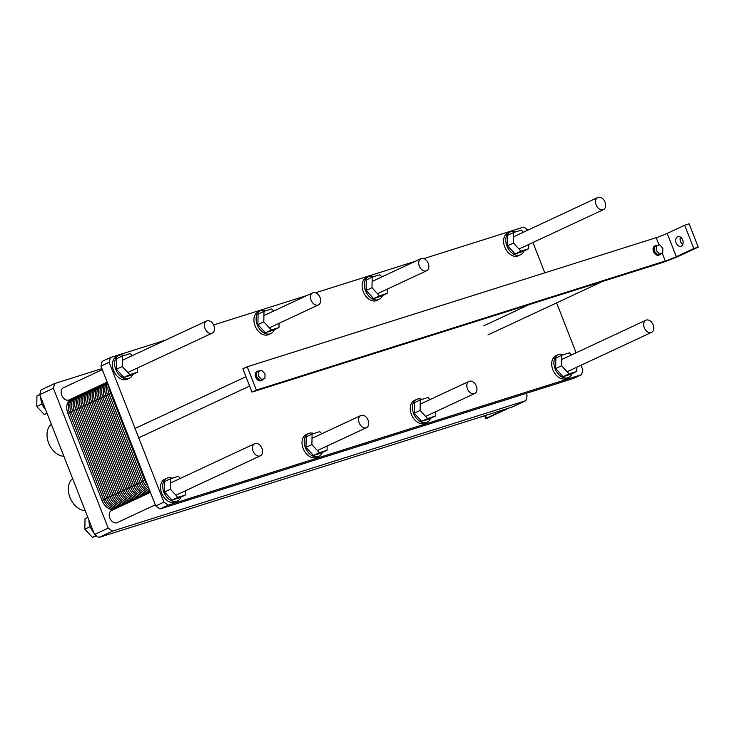 <?xml version="1.0" encoding="UTF-8"?>
<svg xmlns="http://www.w3.org/2000/svg" width="735" height="735" viewBox="0 0 735 735"><rect width="100%" height="100%" fill="white"/><g stroke="black" fill="none" stroke-linecap="round" stroke-linejoin="round"><path stroke-width="1.1" d="M93.657 532.25A12.541 8.691 -115 0 1 88.953 520.242A12.541 8.691 -115 0 0 93.657 532.25M84.847 529.172L85.04 518.644L87.814 517.339L85.04 518.644L84.847 529.172L92.344 537.285L84.847 529.172L90.148 526.701L84.847 529.172M96.597 535.944L92.344 537.285L96.046 535.558L92.344 537.285L96.597 535.944M47.022 413.254L44.247 414.549L36.75 406.446L36.943 395.908L39.764 394.594L36.943 395.908L36.75 406.446L42.051 403.974L36.75 406.446L44.247 414.549L47.022 413.254M45.561 409.524A12.541 8.691 -115 0 1 40.857 397.506A12.541 8.691 -115 0 0 45.561 409.524M69.017 494.508A16.887 11.705 65 0 0 72.976 502.997L73.123 503.19A17.723 12.284 -115 0 1 68.961 494.278A17.723 12.284 -115 0 1 72.655 478.65A17.723 12.284 -115 0 0 68.961 494.278A17.723 12.284 -115 0 0 73.123 503.19A17.723 12.284 -115 0 0 85.186 510.623A17.723 12.284 -115 0 1 73.123 503.19L72.976 502.997A16.887 11.705 65 0 1 69.017 494.508L69.017 494.508M47.711 440.136A16.887 11.705 65 0 0 51.67 448.626L51.808 448.819A17.723 12.284 -115 0 1 47.656 439.907A17.723 12.284 -115 0 1 51.34 424.27A17.723 12.284 -115 0 0 47.656 439.907A17.723 12.284 -115 0 0 51.808 448.819A17.723 12.284 -115 0 0 63.871 456.251A17.723 12.284 -115 0 1 51.808 448.819L51.67 448.626A16.887 11.705 65 0 1 47.711 440.136L47.711 440.136M506.047 408.982L485.725 418.564L508.905 408.081L487.369 418.132L485.725 418.564L486.506 418.114L485.467 415.477L486.506 418.114L506.047 408.982M101.917 368.621L54.656 383.541L53.398 388.3L108.201 528.125L112.492 531.129L98.839 537.505L94.539 534.492L39.745 394.677L40.995 389.917L54.656 383.541L53.398 388.3L39.745 394.677L40.995 389.917L54.656 383.541L101.917 368.621M525.874 400.658L112.492 531.129L98.839 537.505L94.539 534.492L39.745 394.677L53.398 388.3L108.201 528.125L94.539 534.492L108.201 528.125L112.492 531.129L525.874 400.658L527.124 395.899L526.141 393.4L527.124 395.899L525.874 400.658L512.212 407.034L98.839 537.505L512.212 407.034L525.874 400.658M116.718 522.815A6.689 4.63 -115 0 1 109.956 518.285A6.689 4.63 -115 0 1 111.454 510.54L150.409 492.358L111.454 510.54A6.689 4.63 -115 0 0 109.956 518.285A6.689 4.63 -115 0 0 116.718 522.815A6.689 4.63 -115 0 0 117.113 522.659A6.689 4.63 -115 0 1 116.718 522.815M68.621 400.079A6.689 4.63 -115 0 1 61.859 395.549A6.689 4.63 -115 0 1 63.357 387.804L102.312 369.631L63.357 387.804A6.689 4.63 -115 0 0 61.859 395.549A6.689 4.63 -115 0 0 68.621 400.079A6.689 4.63 -115 0 0 69.017 399.932A6.689 4.63 -115 0 1 68.621 400.079M258.206 478.154A6.689 4.63 -115 0 1 257.094 478.31A6.689 4.63 -115 0 0 258.206 478.154A6.689 4.63 -115 0 0 258.601 478.007A6.689 4.63 -115 0 1 258.206 478.154M366.407 444.004A6.689 4.63 -115 0 1 365.295 444.16A6.689 4.63 -115 0 0 366.407 444.004A6.689 4.63 -115 0 0 366.802 443.857A6.689 4.63 -115 0 1 366.407 444.004M113.227 509.713A12.541 8.691 -115 0 1 102.009 500.397L85.692 458.759A5.016 3.473 -115 0 1 84.231 455.038L67.914 413.401A12.541 8.691 -115 0 1 70.937 399.408L78.856 395.706A12.541 8.691 -115 0 1 79.591 395.421A12.541 8.691 65 0 0 75.834 409.698A12.541 8.691 -115 0 1 78.856 395.706A12.541 8.691 -115 0 0 75.834 409.698L67.914 413.401M507.903 399.353A6.689 4.63 -115 0 1 506.792 399.509A6.689 4.63 -115 0 0 507.903 399.353A6.689 4.63 -115 0 0 508.289 399.197A6.689 4.63 -115 0 1 507.903 399.353M603.058 209.769A6.689 4.63 65 0 0 603.453 209.622A6.689 4.63 65 0 0 604.822 201.601A6.689 4.63 65 0 0 597.794 197.494A6.689 4.63 65 0 0 596.296 205.24A6.689 4.63 65 0 0 603.058 209.769A6.689 4.63 65 0 0 603.453 209.622A6.689 4.63 65 0 0 604.822 201.601A6.689 4.63 65 0 0 597.794 197.494A6.689 4.63 65 0 0 596.296 205.24A6.689 4.63 65 0 0 603.058 209.769M651.155 332.505A6.689 4.63 65 0 0 651.55 332.349A6.689 4.63 65 0 0 652.919 324.328A6.689 4.63 65 0 0 645.89 320.23A6.689 4.63 65 0 0 644.393 327.966A6.689 4.63 65 0 0 651.155 332.505A6.689 4.63 65 0 0 651.55 332.349A6.689 4.63 65 0 0 652.919 324.328A6.689 4.63 65 0 0 645.89 320.23A6.689 4.63 65 0 0 644.393 327.966A6.689 4.63 65 0 0 651.155 332.505M676.329 256.699A8.361 0.551 -21.4 0 1 665.313 260.998L256.377 390.065L247.245 366.765L242.872 368.805L247.245 366.765L656.18 237.69A8.361 0.551 158.6 0 0 667.196 233.39L684.68 225.232L689.118 223.835L698.25 247.135L693.812 248.54L676.329 256.699A8.361 0.551 -21.4 0 1 665.313 260.998L256.377 390.065L252.004 392.104L242.872 368.805L252.004 392.104L659.837 263.387A16.721 1.093 158.6 0 0 681.859 254.788L698.25 247.135L693.812 248.54L684.68 225.232L689.118 223.835L698.25 247.135L681.859 254.788A16.721 1.093 158.6 0 1 659.837 263.387L252.004 392.104L256.377 390.065L247.245 366.765L656.18 237.69A8.361 0.551 158.6 0 0 667.196 233.39L684.68 225.232L693.812 248.54L676.329 256.699L667.196 233.39L676.329 256.699M653.617 247.052A5.016 3.473 -115 0 1 654.747 246.023L655.62 245.619A5.016 3.473 65 0 0 654.499 246.648A5.016 3.473 65 0 1 655.62 245.619A5.016 3.473 65 0 1 657.384 245.472A5.016 3.473 65 0 0 655.62 245.619L654.747 246.023A5.016 3.473 -115 0 0 653.617 247.052L656.272 245.821L656.19 250.387L659.433 253.897L662.768 252.849L662.851 248.283L659.607 244.764L656.272 245.821L656.19 250.387L659.433 253.897L662.768 252.849L662.851 248.283L659.607 244.764L654.49 246.657A5.016 3.473 65 0 0 654.407 251.205L654.49 246.657L653.617 247.061A5.016 3.473 -115 0 0 653.534 251.618L654.407 251.205L654.49 246.657A5.016 3.473 65 0 0 654.407 251.205L653.534 251.618A5.016 3.473 -115 0 1 653.617 247.061M657.66 254.723A5.016 3.473 65 0 0 659.865 254.705A5.016 3.473 65 0 0 660.986 253.676L656.787 255.137L657.65 254.723L654.416 251.223A5.016 3.473 65 0 0 657.65 254.723A5.016 3.473 65 0 0 659.865 254.705A5.016 3.473 65 0 0 660.986 253.676L656.787 255.137A5.016 3.473 -115 0 1 653.534 251.627L654.416 251.223A5.016 3.473 65 0 0 657.65 254.723L654.416 251.223L653.534 251.627A5.016 3.473 -115 0 0 656.778 255.128L657.65 254.723M658.983 255.118A5.016 3.473 -115 0 1 656.787 255.137L656.778 255.128A5.016 3.473 -115 0 0 658.983 255.118L659.865 254.705L658.983 255.118M261.145 380.684A5.016 3.473 -115 0 1 258.95 380.702L258.931 380.693A5.016 3.473 -115 0 1 255.697 377.193L255.688 377.184A5.016 3.473 -115 0 1 255.771 372.627L258.426 371.386L258.343 375.952L261.596 379.462L264.931 378.415L265.013 373.849L261.761 370.33L258.426 371.386L258.343 375.952L261.596 379.462L264.931 378.415L265.013 373.849L261.761 370.33L256.653 372.222A5.016 3.473 65 0 0 256.57 376.77A5.016 3.473 65 0 0 259.813 380.289A5.016 3.473 65 0 0 262.018 380.271A5.016 3.473 65 0 0 263.139 379.242L258.95 380.702L259.813 380.289L256.57 376.789L255.697 377.193L256.57 376.77L256.653 372.222L255.771 372.627A5.016 3.473 -115 0 0 255.688 377.184L256.57 376.77A5.016 3.473 65 0 0 259.813 380.289A5.016 3.473 65 0 0 262.018 380.271A5.016 3.473 65 0 0 263.139 379.242L258.931 380.693A5.016 3.473 -115 0 1 255.697 377.193L256.57 376.789L256.653 372.222A5.016 3.473 65 0 0 256.57 376.77L259.813 380.289L258.931 380.693A5.016 3.473 -115 0 0 261.145 380.684L262.018 380.271L261.145 380.684M255.78 372.617A5.016 3.473 -115 0 1 256.901 371.588L257.774 371.184A5.016 3.473 65 0 0 256.653 372.213A5.016 3.473 65 0 1 257.774 371.184A5.016 3.473 65 0 1 259.538 371.037A5.016 3.473 65 0 0 257.774 371.184L256.901 371.588A5.016 3.473 -115 0 0 255.78 372.617M680.481 237.12A5.016 3.601 -107.5 0 0 682.778 244.424A5.016 3.601 -107.5 0 1 680.481 237.12M681.235 246.133A5.016 3.601 72.5 0 1 680.922 246.262A5.016 3.601 72.5 0 1 675.97 242.559A5.016 3.601 72.5 0 1 677.9 236.688A5.016 3.601 72.5 0 1 682.769 240.17A5.016 3.601 72.5 0 1 681.235 246.133A5.016 3.601 72.5 0 1 680.922 246.262A5.016 3.601 72.5 0 1 675.97 242.559A5.016 3.601 72.5 0 1 677.9 236.688A5.016 3.601 72.5 0 1 682.769 240.17A5.016 3.601 72.5 0 1 681.235 246.133M426.226 270.921A6.689 4.63 -115 0 1 419.464 266.392A6.689 4.63 -115 0 1 420.962 258.646A6.689 4.63 -115 0 1 427.99 262.744A6.689 4.63 -115 0 1 426.622 270.765A6.689 4.63 -115 0 1 426.226 270.921A6.689 4.63 -115 0 1 419.464 266.392A6.689 4.63 -115 0 1 420.962 258.646A6.689 4.63 -115 0 1 427.99 262.744A6.689 4.63 -115 0 1 426.622 270.765A6.689 4.63 -115 0 1 426.226 270.921M318.025 305.071A6.689 4.63 -115 0 1 311.263 300.541A6.689 4.63 -115 0 1 312.761 292.796A6.689 4.63 -115 0 1 319.789 296.894A6.689 4.63 -115 0 1 318.42 304.915A6.689 4.63 -115 0 1 318.025 305.071A6.689 4.63 -115 0 1 311.263 300.541A6.689 4.63 -115 0 1 312.761 292.796A6.689 4.63 -115 0 1 319.789 296.894A6.689 4.63 -115 0 1 318.42 304.915A6.689 4.63 -115 0 1 318.025 305.071M474.323 393.648A6.689 4.63 -115 0 1 467.561 389.118A6.689 4.63 -115 0 1 469.059 381.373A6.689 4.63 -115 0 1 476.087 385.48A6.689 4.63 -115 0 1 474.718 393.501A6.689 4.63 -115 0 1 474.323 393.648A6.689 4.63 -115 0 1 467.561 389.118A6.689 4.63 -115 0 1 469.059 381.373A6.689 4.63 -115 0 1 476.087 385.48A6.689 4.63 -115 0 1 474.718 393.501A6.689 4.63 -115 0 1 474.323 393.648M366.122 427.798A6.689 4.63 -115 0 1 359.36 423.268A6.689 4.63 -115 0 1 360.857 415.523A6.689 4.63 -115 0 1 367.886 419.63A6.689 4.63 -115 0 1 366.517 427.651A6.689 4.63 -115 0 1 366.122 427.798A6.689 4.63 -115 0 1 359.36 423.268A6.689 4.63 -115 0 1 360.857 415.523A6.689 4.63 -115 0 1 367.886 419.63A6.689 4.63 -115 0 1 366.517 427.651A6.689 4.63 -115 0 1 366.122 427.798M211.873 333.24A6.689 4.63 65 0 0 212.268 333.084A6.689 4.63 65 0 0 213.637 325.063A6.689 4.63 65 0 0 206.608 320.956A6.689 4.63 65 0 0 205.111 328.701A6.689 4.63 65 0 0 211.873 333.24A6.689 4.63 65 0 0 212.268 333.084A6.689 4.63 65 0 0 213.637 325.063A6.689 4.63 65 0 0 206.608 320.956A6.689 4.63 65 0 0 205.111 328.701A6.689 4.63 65 0 0 211.873 333.24M259.969 455.966A6.689 4.63 65 0 0 260.365 455.81A6.689 4.63 65 0 0 261.733 447.79A6.689 4.63 65 0 0 254.705 443.692A6.689 4.63 65 0 0 253.217 451.437A6.689 4.63 65 0 0 259.969 455.966A6.689 4.63 65 0 0 260.365 455.81A6.689 4.63 65 0 0 261.733 447.79A6.689 4.63 65 0 0 254.705 443.692A6.689 4.63 65 0 0 253.217 451.437A6.689 4.63 65 0 0 259.969 455.966M85.692 458.759A5.016 3.473 -115 0 1 84.231 455.038M165.513 340.14L110.379 357.541L109.129 362.3L163.923 502.115L168.223 505.129L581.596 374.657L582.855 369.898L581.036 365.258M581.596 374.657L573.401 378.479L160.028 508.951L155.728 505.937L100.934 366.122L102.183 361.363L110.379 357.541M576.139 352.772L556.597 302.894M544.819 272.841L532.939 242.522M528.024 230.055L523.761 227.069L423.847 258.601M528.759 244.47L528.676 248.733L520.986 251.159L513.489 243.055L513.682 232.517L521.372 230.092L523.357 232.232M513.682 232.517L507.784 235.273L507.591 245.802L515.088 253.915L522.778 251.489L528.676 248.733M515.088 253.915L520.986 251.159M507.591 245.802L513.489 243.055M524.018 250.911A12.541 8.691 -115 0 1 520.582 254.742A12.541 8.691 -115 0 1 519.847 255.036A12.541 8.691 -115 0 1 507.178 246.537A12.541 8.691 -115 0 1 509.98 232.012A12.541 8.691 -115 0 1 515.446 231.966M520.582 254.742L518.395 255.762A12.541 8.691 -115 0 1 517.661 256.056A12.541 8.691 -115 0 1 504.991 247.557A12.541 8.691 -115 0 1 507.793 233.032L509.98 232.012M572.115 373.637A12.541 8.691 -115 0 1 568.679 377.478A12.541 8.691 -115 0 1 567.944 377.762A12.541 8.691 -115 0 1 555.274 369.264A12.541 8.691 -115 0 1 558.076 354.748A12.541 8.691 -115 0 1 563.543 354.693M561.779 355.253L555.88 358L555.688 368.538L563.185 376.651L570.875 374.216L576.773 371.469L569.092 373.894L561.595 365.782L561.779 355.253L569.469 352.828L571.453 354.968M568.679 377.478L566.501 378.497A12.541 8.691 -115 0 1 565.757 378.782A12.541 8.691 -115 0 1 553.087 370.284A12.541 8.691 -115 0 1 555.89 355.768L558.076 354.748M555.688 368.538L561.595 365.782M563.185 376.651L569.092 373.894M576.856 367.206L576.773 371.469M382.522 295.571A12.541 8.691 -115 0 1 379.095 299.402A12.541 8.691 -115 0 1 378.36 299.687A12.541 8.691 -115 0 1 365.681 291.189A12.541 8.691 -115 0 1 368.483 276.672A12.541 8.691 -115 0 1 373.959 276.617M372.195 277.178L366.287 279.934L366.103 290.463L373.6 298.575L381.29 296.15L387.189 293.394L379.499 295.819L372.002 287.707L372.195 277.178L379.885 274.752L381.86 276.893M379.095 299.402L376.908 300.422A12.541 8.691 -115 0 1 376.173 300.707A12.541 8.691 -115 0 1 363.494 292.208A12.541 8.691 -115 0 1 366.296 277.692L368.483 276.672M366.103 290.463L372.002 287.707M373.6 298.575L379.499 295.819M387.262 289.131L387.189 293.394M435.359 411.866L435.285 416.12L427.595 418.546L420.098 410.442L420.291 399.904L427.981 397.479L429.957 399.619M420.291 399.904L414.393 402.661L414.2 413.199L421.697 421.302L429.387 418.877L435.285 416.12M421.697 421.302L427.595 418.546M414.2 413.199L420.098 410.442M430.627 418.298A12.541 8.691 -115 0 1 427.191 422.138A12.541 8.691 -115 0 1 426.456 422.423A12.541 8.691 -115 0 1 413.777 413.924A12.541 8.691 -115 0 1 416.58 399.408A12.541 8.691 -115 0 1 422.055 399.353M427.191 422.138L425.005 423.158A12.541 8.691 -115 0 1 424.27 423.443A12.541 8.691 -115 0 1 411.591 414.944A12.541 8.691 -115 0 1 414.402 400.428L416.58 399.408M274.33 329.721A12.541 8.691 -115 0 1 270.893 333.552A12.541 8.691 -115 0 1 270.158 333.837A12.541 8.691 -115 0 1 257.48 325.339A12.541 8.691 -115 0 1 260.282 310.822A12.541 8.691 -115 0 1 265.758 310.767M263.994 311.328L258.095 314.075L257.902 324.613L265.399 332.725L273.089 330.291L278.988 327.544L271.298 329.969L263.801 321.856L263.994 311.328L271.684 308.902L273.659 311.043M270.893 333.552L268.707 334.572A12.541 8.691 -115 0 1 267.972 334.857A12.541 8.691 -115 0 1 255.293 326.358A12.541 8.691 -115 0 1 258.104 311.842L260.282 310.822M257.902 324.613L263.801 321.856M265.399 332.725L271.298 329.969M279.061 323.281L278.988 327.544M327.167 446.007L327.084 450.27L319.394 452.696L311.897 444.592L312.09 434.054L319.78 431.629L321.755 433.769M312.09 434.054L306.192 436.81L305.999 447.349L313.496 455.452L321.186 453.026L327.084 450.27M313.496 455.452L319.394 452.696M305.999 447.349L311.897 444.592M322.426 452.448A12.541 8.691 -115 0 1 318.99 456.288A12.541 8.691 -115 0 1 318.255 456.573A12.541 8.691 -115 0 1 305.576 448.074A12.541 8.691 -115 0 1 308.388 433.558A12.541 8.691 -115 0 1 313.854 433.503M318.99 456.288L316.803 457.308A12.541 8.691 -115 0 1 316.068 457.593A12.541 8.691 -115 0 1 303.399 449.094A12.541 8.691 -115 0 1 306.201 434.578L308.388 433.558M415.202 261.329L315.646 292.75M307.01 295.479L213.591 324.962M166.891 478.209L164.704 479.229A12.541 8.691 65 0 0 161.902 493.745A12.541 8.691 65 0 0 174.572 502.244A12.541 8.691 65 0 0 175.316 501.959L177.502 500.939A12.541 8.691 -115 0 1 176.758 501.224A12.541 8.691 -115 0 1 164.089 492.726A12.541 8.691 -115 0 1 166.891 478.209A12.541 8.691 -115 0 1 172.367 478.154M118.794 355.483L116.608 356.503A12.541 8.691 65 0 0 113.806 371.019A12.541 8.691 65 0 0 126.475 379.517A12.541 8.691 65 0 0 127.219 379.232L129.397 378.213A12.541 8.691 -115 0 1 128.662 378.497A12.541 8.691 -115 0 1 115.992 369.999A12.541 8.691 -115 0 1 118.794 355.483A12.541 8.691 -115 0 1 124.27 355.428M185.67 490.668L185.597 494.931L177.907 497.356L170.41 489.253L170.603 478.715L178.283 476.289L180.268 478.43M170.603 478.715L164.695 481.471L164.511 492L172.008 500.112L179.689 497.687L185.597 494.931M172.008 500.112L177.907 497.356M164.511 492L170.41 489.253M180.929 497.108A12.541 8.691 -115 0 1 177.502 500.939M132.833 374.372A12.541 8.691 -115 0 1 129.397 378.213M122.497 355.979L116.599 358.735L116.406 369.273L123.903 377.377L131.593 374.951L137.491 372.195L129.81 374.629L122.313 366.517L122.497 355.979L130.187 353.553L132.171 355.694M116.406 369.273L122.313 366.517M123.903 377.377L129.81 374.629M137.574 367.941L137.491 372.195M109.129 362.3L100.934 366.122M163.923 502.115L155.728 505.937M168.223 505.129L160.028 508.951M121.156 506.011A12.541 8.691 -115 0 1 109.928 496.704A12.541 8.691 65 0 0 121.156 506.011A12.541 8.691 -115 0 1 109.928 496.704L75.834 409.698L109.928 496.704L75.834 409.698L83.762 406.005A12.541 8.691 -115 0 1 86.776 392.012A12.541 8.691 -115 0 1 87.511 391.727A12.541 8.691 65 0 0 83.762 406.005A12.541 8.691 -115 0 1 86.776 392.012L78.856 395.706M129.075 502.317A12.541 8.691 -115 0 1 117.857 493.001A12.541 8.691 65 0 0 129.075 502.317A12.541 8.691 -115 0 1 117.857 493.001L83.762 406.005L117.857 493.001L83.762 406.005L91.682 402.311A12.541 8.691 -115 0 1 94.705 388.319A12.541 8.691 -115 0 1 95.44 388.034A12.541 8.691 65 0 0 91.682 402.311A12.541 8.691 -115 0 1 94.705 388.319L86.776 392.012M136.995 498.624A12.541 8.691 -115 0 1 125.777 489.308A12.541 8.691 65 0 0 136.995 498.624A12.541 8.691 -115 0 1 125.777 489.308L91.682 402.311L125.777 489.308L91.682 402.311L99.602 398.609A12.541 8.691 -115 0 1 102.624 384.616A12.541 8.691 -115 0 1 103.359 384.331A12.541 8.691 65 0 0 99.602 398.609A12.541 8.691 -115 0 1 102.624 384.616L94.705 388.319M144.914 494.921A12.541 8.691 -115 0 1 133.697 485.614A12.541 8.691 65 0 0 144.914 494.921A12.541 8.691 -115 0 1 133.697 485.614L99.602 398.609L133.697 485.614L99.602 398.609L107.521 394.915A12.541 8.691 -115 0 1 107.742 383.495A12.541 8.691 65 0 0 107.521 394.915A12.541 8.691 -115 0 1 107.742 383.495M149.756 490.695A12.541 8.691 -115 0 1 141.616 481.912A12.541 8.691 65 0 0 149.756 490.695A12.541 8.691 -115 0 1 141.616 481.912L107.521 394.915L141.616 481.912L107.521 394.915L111.49 393.06M78.011 396.165A12.541 8.691 65 0 0 74.253 410.442L108.348 497.439A12.541 8.691 65 0 0 119.566 506.755M76.422 396.9A12.541 8.691 65 0 0 72.664 411.177L106.759 498.183A12.541 8.691 65 0 0 117.986 507.49M74.841 397.644A12.541 8.691 65 0 0 71.084 411.922L105.178 498.918A12.541 8.691 65 0 0 116.396 508.234M73.252 398.379A12.541 8.691 65 0 0 69.494 412.657L103.589 499.662A12.541 8.691 65 0 0 114.816 508.969M85.931 392.462A12.541 8.691 65 0 0 82.173 406.74L116.268 493.745A12.541 8.691 65 0 0 127.486 503.052M84.35 393.207A12.541 8.691 65 0 0 80.593 407.484L114.688 494.48A12.541 8.691 65 0 0 125.905 503.797M82.761 393.942A12.541 8.691 65 0 0 79.003 408.219L113.098 495.225A12.541 8.691 65 0 0 124.325 504.532M81.181 394.686A12.541 8.691 65 0 0 77.423 408.963L111.518 495.96A12.541 8.691 65 0 0 122.736 505.276M93.85 388.769A12.541 8.691 65 0 0 90.093 403.046L124.187 490.043A12.541 8.691 65 0 0 135.415 499.359M92.27 389.504A12.541 8.691 65 0 0 88.512 403.791L122.607 490.787A12.541 8.691 65 0 0 133.825 500.094M90.681 390.248A12.541 8.691 65 0 0 86.923 404.526L121.018 491.522A12.541 8.691 65 0 0 132.245 500.838M89.1 390.983A12.541 8.691 65 0 0 85.343 405.27L119.438 492.266A12.541 8.691 65 0 0 130.655 501.573M101.779 385.076A12.541 8.691 65 0 0 98.021 399.353L132.116 486.349A12.541 8.691 65 0 0 143.334 495.666M100.19 385.811A12.541 8.691 65 0 0 96.432 400.088L130.527 487.094A12.541 8.691 65 0 0 141.754 496.401M98.609 386.555A12.541 8.691 65 0 0 94.852 400.832L128.947 487.829A12.541 8.691 65 0 0 140.165 497.145M97.02 387.29A12.541 8.691 65 0 0 93.262 401.567L127.357 488.573A12.541 8.691 65 0 0 138.584 497.88M107.429 382.687A12.541 8.691 65 0 0 105.941 395.65L140.036 482.656A12.541 8.691 65 0 0 150.243 491.936M102.624 384.616L107.328 382.43A12.541 8.691 65 0 0 104.352 396.395L138.446 483.391A12.541 8.691 65 0 0 149.674 492.707M106.529 382.852A12.541 8.691 65 0 0 102.771 397.13L136.866 484.135A12.541 8.691 65 0 0 148.084 493.442M104.94 383.596A12.541 8.691 65 0 0 101.191 397.874L135.286 484.87A12.541 8.691 65 0 0 146.504 494.186M109.533 388.062A12.541 8.691 65 0 0 110.691 393.436L144.786 480.433A12.541 8.691 65 0 0 147.634 485.275M108.348 385.048A12.541 8.691 65 0 0 109.111 394.171L143.206 481.177A12.541 8.691 65 0 0 148.984 488.72M665.313 260.998L662.217 253.097L665.313 260.998M659.029 244.948L656.18 237.69L659.029 244.948M145.585 480.065L102.009 500.397M484.613 415.744L485.725 418.564L484.613 415.744M519.011 249.018L603.453 209.622L519.011 249.018M513.609 236.78L597.794 197.494L513.609 236.78M508.289 399.197L509.401 398.682L508.289 399.197M567.108 371.754L651.55 332.349L567.108 371.754M561.705 359.516L645.89 320.23L561.705 359.516M487.976 334.912L602.452 281.496L487.976 334.912M483.731 325.825L529.136 304.639L483.731 325.825M138.722 437.812L249.634 386.05L138.722 437.812M135.056 428.45L245.968 376.697L135.056 428.45M377.524 293.678L426.622 270.765L377.524 293.678M372.112 281.441L420.962 258.646L372.112 281.441M269.322 327.828L318.42 304.915L269.322 327.828M263.911 315.591L312.761 292.796L263.911 315.591M366.802 443.857L367.904 443.343L366.802 443.857M425.62 416.405L474.718 393.501L425.62 416.405M420.209 404.167L469.059 381.373L420.209 404.167M258.601 478.007L259.703 477.493L258.601 478.007M317.419 450.555L366.517 427.651L317.419 450.555M312.017 438.317L360.857 415.523L312.017 438.317M69.017 399.932L107.2 382.108L69.017 399.932M127.826 372.489L212.268 333.084L127.826 372.489M122.423 360.242L206.608 320.956L122.423 360.242M117.113 522.659L155.296 504.844L117.113 522.659M175.922 495.215L260.365 455.81L175.922 495.215M170.52 482.978L254.705 443.692L170.52 482.978"/></g></svg>
